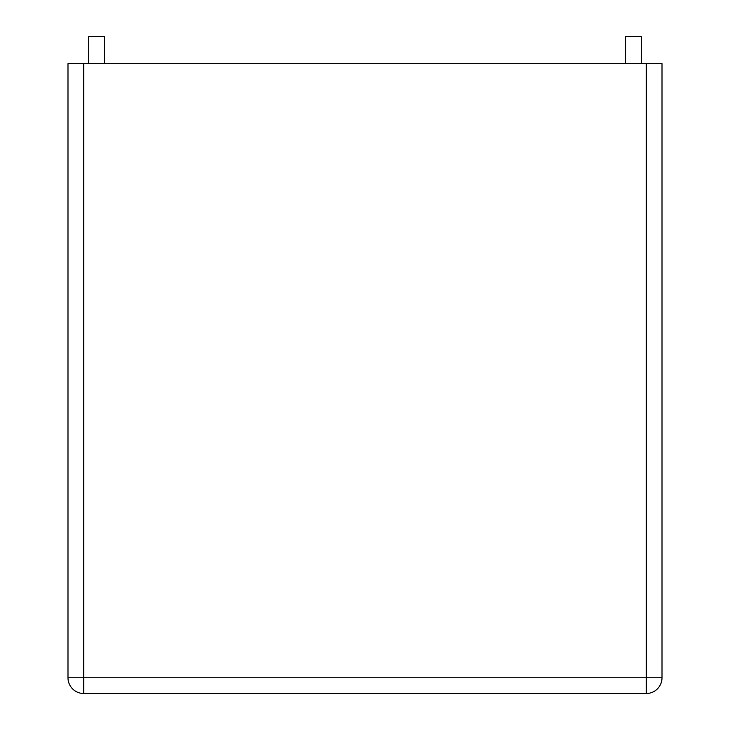 <?xml version="1.0" encoding="UTF-8"?>
<svg xmlns="http://www.w3.org/2000/svg" width="730" height="730" viewBox="0 0 730 730"><rect width="100%" height="100%" fill="white"/><g stroke="black" fill="none" stroke-linecap="round" stroke-linejoin="round"><path stroke-width="1.09" d="M83.731 63.692L67.99 63.692L67.99 677.759A15.741 15.741 0 0 0 83.731 693.5A15.741 15.741 0 0 1 67.99 677.759A15.741 15.741 0 0 0 83.731 693.5A15.741 15.741 0 0 1 67.99 677.759L83.731 677.759L83.731 63.692L646.269 63.692L646.269 677.759L83.731 677.759L83.731 693.5L646.269 693.5A15.741 15.741 0 0 0 662.01 677.759L646.269 677.759L646.269 693.5A15.741 15.741 0 0 0 662.01 677.759L662.01 63.692L646.269 63.692M662.01 63.692L662.01 677.759A15.741 15.741 0 0 1 646.269 693.5A15.741 15.741 0 0 0 662.01 677.759M104.49 63.692L104.49 36.5L88.741 36.5L88.741 63.692M641.259 63.692L641.259 36.5L625.51 36.5L625.51 63.692"/></g></svg>
